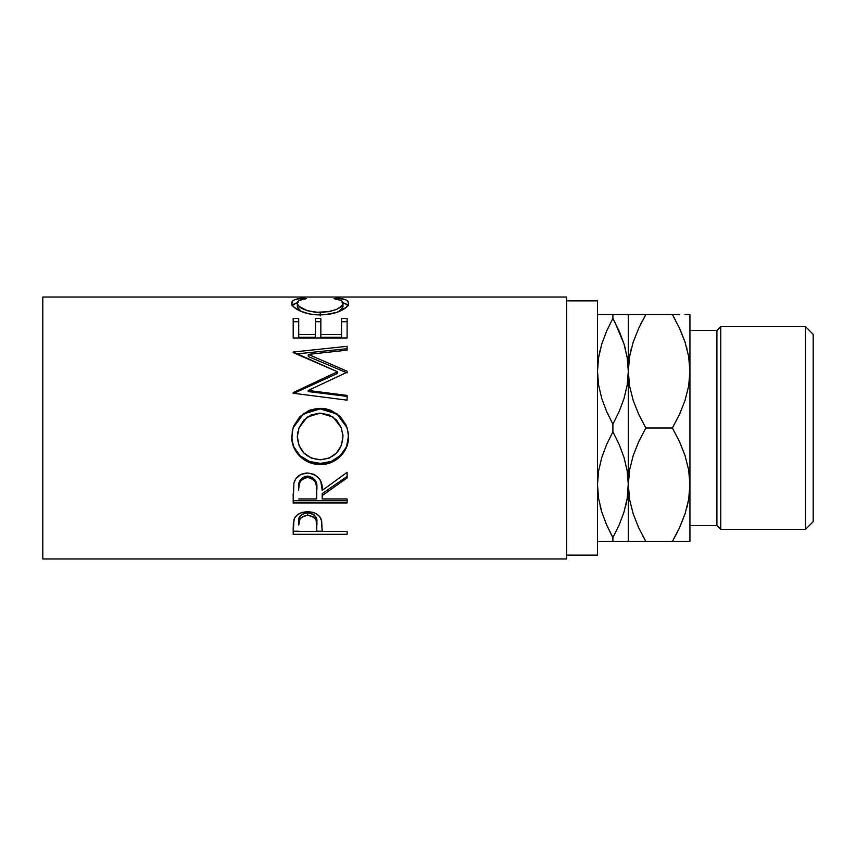 <?xml version="1.0" encoding="UTF-8"?>
<svg xmlns="http://www.w3.org/2000/svg" width="856" height="856" viewBox="0 0 856 856"><rect width="100%" height="100%" fill="white"/><g stroke="black" fill="none" stroke-linecap="round" stroke-linejoin="round"><path stroke-width="1.28" d="M805.496 529.361L813.2 521.657L813.2 334.343L805.496 326.639L805.496 529.361L805.496 326.639L720.752 326.639L716.9 330.491L716.9 525.509L720.752 529.361L720.752 326.639L720.752 529.361L805.496 529.361L720.752 529.361L716.9 525.509L716.9 330.491L689.936 330.491L716.9 330.491L720.752 326.639L805.496 326.639L813.2 334.343L813.2 521.657L805.496 529.361M597.488 541.42L612.896 541.42L612.896 537.621L606.637 524.963L601.768 511.963L598.612 498.545L597.488 484.71L598.579 471.068L601.715 457.639L606.626 444.499L612.896 431.799L612.896 424.202L606.637 411.533L601.768 398.543L598.612 385.125L597.488 371.29L598.13 381.776L597.488 371.29L598.579 357.648L601.715 344.219L606.626 331.079L612.896 318.379L612.896 314.58L600.142 314.58M627.662 381.776L628.304 371.29L627.213 384.933L624.077 398.361L619.166 411.501L612.896 424.202L612.896 431.799L619.155 444.467L624.024 457.457L627.181 470.875L628.304 484.71L628.304 371.29L627.202 357.541L628.304 371.29L628.304 314.58L612.896 314.58L619.145 314.58L612.896 314.58L612.896 318.379L606.637 331.037L601.747 344.123M628.304 371.376L628.946 381.776L628.304 371.29L627.213 384.933L624.077 398.361L619.166 411.501L612.896 424.202L606.637 411.533L601.768 398.543L598.612 385.125L597.488 371.29L598.579 357.648L601.715 344.219L606.626 331.079L601.768 344.037L598.612 357.455L597.488 371.29M689.294 381.776L689.936 371.29L689.936 541.42L689.936 484.71L689.294 474.224L689.936 484.624M628.946 474.224L627.213 498.353L624.077 511.781L619.166 524.921L612.896 537.621L612.896 541.42L606.647 541.42L628.304 541.42L628.304 484.71L627.662 474.224L628.304 484.71L627.213 498.353L624.077 511.781L619.166 524.921L624.045 511.877M598.13 474.224L597.488 484.71L598.59 498.46L597.488 484.71L598.579 471.068L601.715 457.639L606.626 444.499L612.896 431.799L619.155 444.467L624.024 457.457L627.181 470.875L629.588 499.508L628.304 484.71L628.304 541.42L631.739 541.42M689.936 525.509L716.9 525.509L689.936 525.509M566.672 555.116L597.488 555.116L597.488 300.884L566.672 300.884L597.488 300.884L597.488 555.116L566.672 555.116M42.8 558.968L566.672 558.968L566.672 297.032L42.8 297.032L42.8 558.968L42.8 297.032L566.672 297.032L566.672 558.968L42.8 558.968M347.108 534.315L293.18 534.315L293.308 523.615L294.721 517.837L297.225 514.97L300.905 512.872L307.646 511.749L312.333 512.23L316.517 513.889L319.598 516.543L321.653 520.962L322.22 531.415L347.108 531.415L347.108 534.315L347.108 531.415L322.22 531.415L321.332 519.731C319.395 514.616 314.837 511.963 307.646 511.749C300.617 511.963 296.058 514.52 293.993 519.421L293.18 534.315L347.108 534.315L347.108 531.415M347.108 502.954L293.18 502.954L293.918 483.03L295.662 479.018L300.745 474.492L307.604 472.994L314.216 474.363L319.256 478.547L320.786 481.34L322.22 490.402L347.108 472.341L347.108 477.926L322.22 495.603L322.22 498.941L347.108 498.941L347.108 502.954L347.108 498.941L322.22 498.941L322.22 495.603L347.108 477.926L347.108 472.341L322.22 490.402C322.915 480.398 318.047 474.599 307.604 472.994C300.403 473.336 295.834 476.674 293.918 483.03L293.18 502.954L347.108 502.954L347.108 498.941M291.928 439.706L292.26 431.328L293.769 425.903L299.9 416.583L309.123 410.356L317.298 408.44L325.676 408.804L331.047 410.334L340.228 416.487L346.434 425.603L348.371 433.703L348.007 442.017L346.498 447.324L340.367 456.376L331.24 462.443L323.161 464.337L317.597 464.337L309.508 462.486L300.199 456.676L293.972 447.709L291.928 439.706M347.108 371.237L308.299 354.384L347.108 371.237L347.108 372.221L308.214 390.454L347.108 395.419L347.108 400.159L293.18 393.246L293.18 392.583L337.425 371.761L293.18 352.03L347.108 346.316L347.108 350.168L308.299 354.384L308.299 356.545L347.108 372.906L347.108 371.237L347.108 372.221L308.214 390.454L308.214 391.567L308.214 390.454L347.108 395.419L347.108 400.159L347.108 395.419M347.108 337.97L293.18 337.97L293.18 318.496L298.712 318.496L298.712 334.514L315.308 334.514L315.308 318.496L320.84 318.496L320.84 334.514L341.576 334.514L341.576 318.496L347.108 318.496L347.108 337.97L347.108 318.496L341.576 318.496L341.576 334.514L320.84 334.514L320.84 337.264L341.576 337.264L341.576 334.514L341.576 337.264L320.84 337.264L320.84 318.496L315.308 318.496L315.308 334.514L298.712 334.514L298.712 337.264L315.308 337.264L315.308 334.514L315.308 337.264L298.712 337.264L298.712 318.496L293.18 318.496L293.18 337.97L347.108 337.97L347.108 318.496L347.108 321.717L341.576 321.717L347.108 321.717M301.74 298.22L306.32 298.68L299.536 300.349L297.856 301.644L297.428 303.934L298.947 306.255L307.186 310.675L315.618 312.301L329.25 311.67L336.729 309.284L341.49 306.17L342.882 303.837L342.411 301.58L340.677 300.328L333.968 298.68L337.178 298.081L345.685 299.793L347.825 301.248L348.467 303.58L346.295 307.325L337.007 312.312L325.023 314.655L314.227 314.601L308.834 313.81L299.664 310.814L293.672 306.897L291.907 304.008L292.452 301.259L294.56 299.793L301.74 298.22M606.187 523.915L601.768 511.963L598.612 498.545L597.488 484.71M610.949 533.951L612.896 537.621L619.155 524.963L624.024 511.963L627.181 498.545L629.567 470.04L633.183 455.585L638.779 441.536L645.852 428L638.79 414.497L633.247 400.587L629.599 386.195L628.304 371.29L629.567 356.61L633.183 342.165L638.779 328.115L645.852 314.58L628.304 314.58L628.304 484.71L629.567 470.04L633.183 455.585L638.779 441.536L645.852 428L638.79 414.497L633.247 400.587L629.599 386.195L628.304 371.29L629.567 356.61L633.183 342.165L638.779 328.115L645.852 314.58L640.951 323.622M601.715 511.781L600.184 506.271M601.736 541.42L600.27 541.42M601.747 314.58L598.601 314.58M599.97 350.628L598.59 357.551M625.854 505.254L627.202 498.449M624.045 541.42L625.65 541.42M627.202 541.42L628.304 541.42M624.056 314.58L625.522 314.58M614.843 322.049L624.024 344.037L627.181 357.455L628.304 371.29L627.181 357.455L624.024 344.037L619.605 332.085M624.077 344.219L625.629 349.815M627.191 314.58L619.155 314.58M612.896 314.58L606.647 314.58M619.637 332.149L612.896 318.379L606.637 331.037L612.896 318.379M606.155 523.851L612.896 537.621L619.155 524.963L612.896 537.621M598.601 541.42L606.637 541.42M612.896 541.42L619.145 541.42M633.205 314.58L631.557 314.58M628.304 314.58L629.577 314.58M631.289 348.585L629.599 356.385L628.304 371.29M633.247 341.983L638.79 328.083L633.247 341.983M639.175 327.27L645.852 314.58L638.801 314.58M641.176 541.42L638.822 541.42M638.319 526.889L633.247 514.017L629.599 499.615L628.304 484.71L629.599 499.615L633.247 514.017L638.79 527.917L645.852 541.42L638.79 527.917M642.61 535.567L645.852 541.42L672.388 541.42L677.289 532.379M631.225 507.159L631.546 508.357M629.588 541.42L686.683 541.42M686.951 507.415L688.641 499.615L689.936 484.71L689.936 314.58L688.652 314.58L689.936 314.58L689.936 371.29L688.673 385.96L685.057 400.415L679.461 414.465L672.388 428L679.45 441.503L684.993 455.413L688.641 469.805L689.936 484.71L688.673 499.39L685.057 513.835L679.461 527.885L672.388 541.42L688.663 541.42M684.993 514.017L679.45 527.917L684.993 514.017M679.065 528.73L672.388 541.42L679.461 527.885L685.057 513.835L688.673 499.39L689.936 484.71L688.641 469.805L684.993 455.413L679.45 441.503L672.388 428L645.852 428L672.388 428L679.461 414.465L685.057 400.415L688.673 385.96L689.936 371.29L688.641 356.385L689.936 371.29M685.035 541.42L679.45 541.42M689.936 314.58L686.501 314.58M677.064 314.58L679.418 314.58M679.921 329.111L684.993 341.983L688.641 356.385L684.993 341.983L679.45 328.083L672.388 314.58L645.852 314.58L672.388 314.58L679.45 328.083M675.63 320.433L672.388 314.58L679.45 314.58L672.388 314.58M687.015 348.841L686.694 347.643M685.025 314.58L688.652 314.58M633.215 541.42L645.852 541.42M638.287 526.815L638.779 527.885M686.887 507.629L688.652 499.508M679.953 329.185L679.461 328.115M631.353 348.371L629.588 356.492M297.332 306.887L297.332 303.217C297.321 300.905 300.317 299.397 306.32 298.68L303.078 298.081C295.502 298.69 291.746 300.37 291.8 303.131C290.944 307.604 304.404 315.222 319.834 314.858C327.099 314.848 333.508 313.756 339.062 311.563C345.535 308.727 348.681 305.902 348.488 303.11C348.499 300.37 344.733 298.69 337.178 298.081L333.968 298.68C339.885 299.397 342.882 300.873 342.956 303.12C342.154 308.224 334.568 311.349 320.197 312.494C305.956 311.381 298.337 308.288 297.332 303.217L297.332 306.887L301.077 311.434L298.947 309.829L297.332 306.887M320.197 315.896L320.197 312.494L320.197 315.896M339.137 311.531L342.956 306.79L342.956 303.12L342.614 308.214L339.137 311.531M337.178 299.226L337.178 298.081L337.178 299.226M342.914 302.724L347.964 305.153M292.345 305.132L297.385 302.703M303.078 299.215L303.078 298.081L303.078 299.215M348.328 305.838L345.685 303.559L342.068 302.553M298.156 302.553L294.56 303.57L291.95 305.849M293.18 337.97L293.18 321.717L298.712 321.717L293.18 321.717L293.18 318.496M298.712 318.496L298.712 334.514M315.308 321.717L320.84 321.717L315.308 321.717M347.108 372.906L308.299 356.545L308.299 354.384L347.108 350.168L347.108 346.316L347.108 350.168M347.108 346.316L293.18 352.03L293.18 352.608L293.18 352.03M296.39 353.935L347.108 348.724L296.39 353.935M293.18 352.608L337.425 371.761L337.425 373.419L337.425 371.761L293.18 392.583L293.18 393.246L347.108 400.159M293.18 393.632L337.425 373.419L293.18 393.632L293.18 392.583M308.214 391.567L347.108 396.382L308.214 391.567M293.041 427.989L303.345 414.015L320.123 408.901L320.123 408.323L303.356 413.587L293.041 427.989L291.8 436.935C291.372 452.225 305.228 464.947 320.379 464.455L320.379 463.385L331.24 461.427L340.367 455.542L346.498 446.757L348.488 436.25C349.152 450.909 335.509 463.931 320.379 463.385L320.379 464.455C335.488 465.054 349.162 451.561 348.488 436.496L347.279 427.979L336.9 413.619L320.123 408.323L320.123 408.901L336.879 414.026L347.301 428.064M320.379 463.385C305.282 463.877 291.318 451.476 291.8 436.667L292.335 442.017L293.972 447.121L300.199 455.831L309.508 461.47L320.379 463.385M346.445 425.689L340.217 416.808L331.015 410.848L320.123 408.901L309.134 410.869L299.889 416.925L293.758 425.988M342.871 434.217L342.956 436.699C341.865 450.716 334.332 458.409 320.358 459.779C306.277 458.516 298.594 450.812 297.332 436.699L298.937 428L297.332 436.442L297.749 432.034M298.937 427.989L307.165 417.129L320.112 413.116L311.22 414.86L303.816 420.082L299.012 427.786L297.332 436.699L299.065 445.559L303.976 453.091L311.456 458.11L320.358 459.779L329.185 458.088L336.504 452.985L341.373 445.516L342.956 436.442L341.341 427.733L336.536 419.996L329.046 414.839L320.112 413.116L333.177 417.118L341.437 428M347.108 472.341L347.108 477.926M322.22 495.603L322.22 493.612L347.108 476.46L322.22 493.612L322.22 498.941M293.18 502.954L293.18 500.749L347.108 500.749L293.18 500.749L293.18 493.859M301.333 478.59L305.26 476.343L310.033 476.353M312.162 477.209L315.35 480.377L316.763 488.605C317.736 481.757 314.676 477.573 307.593 476.054C300.67 477.541 297.717 481.661 298.712 488.401L300.103 480.163M307.593 476.054L307.593 477.509C314.687 479.114 317.747 483.426 316.763 490.445L316.688 498.941L298.712 498.941L316.688 498.941L316.538 486.165L315.35 481.96L312.173 478.707L307.593 477.509L307.593 476.054M316.763 488.605L316.763 490.445M298.712 488.401L298.712 490.231C297.695 483.319 300.649 479.071 307.593 477.509L305.26 477.809L301.333 480.12L299.258 483.94L298.712 488.401M322.22 529.008L322.22 531.415M322.22 531.191L316.688 531.191L322.22 531.191M293.18 534.315L293.18 531.191L298.712 531.191L293.18 531.191L293.18 527.799M306.512 512.905L310.022 513.065L314.045 514.82L316.185 517.752L316.806 522.481C317.747 517.27 314.708 514.049 307.668 512.84L307.668 515.408C314.708 516.682 317.758 519.999 316.806 525.359L316.688 531.415L298.712 531.415L316.688 531.415L316.185 520.469L314.045 517.441L312.205 516.339L307.668 515.408L307.668 512.84C300.766 513.996 297.781 517.12 298.712 522.224L300.082 516.072L303.249 513.728L306.512 512.905M298.712 522.224L298.712 525.081C297.77 519.849 300.756 516.628 307.668 515.408L303.249 516.329L300.082 518.747L298.712 525.081L298.712 522.224M316.806 525.338L316.806 522.481"/></g></svg>
